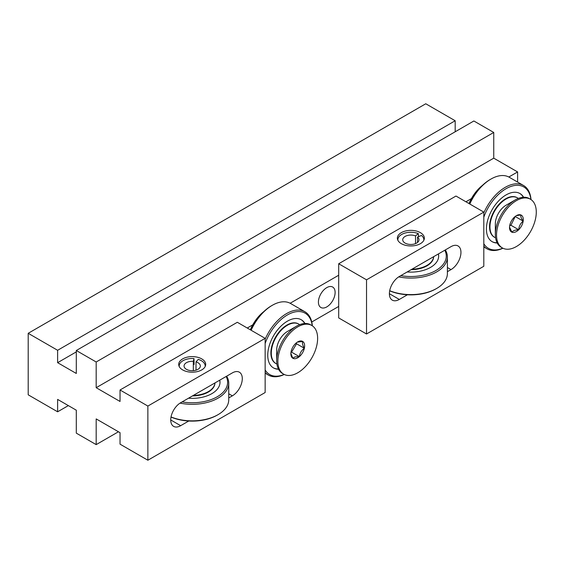 <?xml version="1.0" encoding="UTF-8"?>
<svg xmlns="http://www.w3.org/2000/svg" width="564" height="564" viewBox="0 0 564 564"><rect width="100%" height="100%" fill="white"/><g stroke="black" fill="none" stroke-linecap="round" stroke-linejoin="round"><path stroke-width="0.85" d="M201.736 369.913A13.494 7.79 0 0 0 205.691 364.4A13.494 7.79 0 0 0 197.358 357.202A13.494 7.79 0 0 0 182.651 358.894A13.494 7.79 0 0 0 178.703 364.4A13.494 7.79 0 0 0 187.029 371.598A13.494 7.79 0 0 0 201.736 369.913M420.399 243.669A13.494 7.79 0 0 0 424.354 238.156A13.494 7.79 0 0 0 416.02 230.958A13.494 7.79 0 0 0 401.314 232.65A13.494 7.79 0 0 0 397.359 238.156A13.494 7.79 0 0 0 405.692 245.354A13.494 7.79 0 0 0 420.399 243.669M326.775 306.908A11.809 6.817 120 0 0 334.487 296.502A11.809 6.817 120 0 0 332.675 287.041A11.809 6.817 120 0 0 326.775 287.626A11.809 6.817 120 0 0 319.055 298.025A11.809 6.817 120 0 0 320.867 307.486A11.809 6.817 120 0 0 326.775 306.908M96.183 361.989L493.747 132.462L473.873 120.985L76.302 350.512L96.183 361.989L96.183 387.701L493.747 158.167L493.747 132.462M455.183 131.772L455.183 120.752L425.764 103.769L28.2 333.303L57.62 350.286L57.62 362.68L76.302 373.467L76.302 350.512M57.62 362.68L76.302 351.894M57.62 350.286L455.183 120.752M28.2 333.303L28.2 394.814L57.62 411.798L68.357 405.601M57.62 411.798L57.62 399.404L76.302 410.197L76.302 433.145L96.183 444.622L118.447 431.77M96.183 444.622L96.183 418.918L120.04 432.687L120.04 444.164L147.867 460.231L265.151 392.523L265.151 338.351L147.867 406.059L120.04 389.992L237.317 322.284L265.151 338.351M311.765 321.995L338.696 306.442L338.696 263.755L455.98 196.039L483.806 212.106L366.529 279.822L338.696 263.755M465.92 201.778L471.412 198.606M508.82 177.011L517.604 171.942L493.747 158.167M96.183 387.701L120.04 401.469L120.04 389.992M247.258 328.022L252.75 324.85M290.157 303.256L338.696 275.232M517.604 171.942L517.604 182.073M483.806 212.106L483.806 266.278L366.529 333.987L338.696 317.92L338.696 306.442M447.4 267.519L451.01 269.606A14.058 8.115 120 0 0 460.196 257.219A14.058 8.115 120 0 0 458.038 245.953A14.058 8.115 120 0 0 451.01 246.651L399.326 276.494A14.058 8.115 120 0 0 390.147 288.881A14.058 8.115 120 0 0 392.297 300.14A14.058 8.115 120 0 0 399.326 299.442L407.405 294.782M451.01 269.606L447.4 271.686M366.529 333.987L366.529 279.822M228.744 393.764L232.347 395.85A14.058 8.115 120 0 0 241.533 383.464A14.058 8.115 120 0 0 239.376 372.198A14.058 8.115 120 0 0 232.347 372.896L180.663 402.731A14.058 8.115 120 0 0 171.484 415.118A14.058 8.115 120 0 0 173.642 426.384A14.058 8.115 120 0 0 180.663 425.686L188.75 421.019M232.347 395.85L228.744 397.93M147.867 460.231L147.867 406.059M389.675 290.812A35.419 20.452 0 0 0 435.901 288.888L436.698 288.43A36.547 21.101 0 0 0 447.4 273.505L447.4 256.98A36.547 21.101 0 0 0 445.306 249.944M389.696 290.707A36.547 21.101 0 0 0 436.698 288.43M398.699 276.882A36.547 21.101 0 0 0 447.4 256.98M400.757 275.662A35.419 20.452 0 0 0 435.901 270.523A35.419 20.452 0 0 0 444.806 250.233M407.159 271.968A27.798 16.053 0 0 0 438.658 256.063A27.798 16.053 0 0 0 438.411 253.927M411.931 269.211A22.8 13.162 0 0 0 433.631 256.683M438.651 256.296A27.798 16.053 0 0 0 438.306 253.983M411.114 269.684A22.8 13.162 0 0 0 433.66 256.669M171.012 417.057A35.419 20.452 0 0 0 217.246 415.125L218.035 414.667A36.547 21.101 0 0 0 228.744 399.749L228.744 383.224A36.547 21.101 0 0 0 226.65 376.188M171.033 416.951A36.547 21.101 0 0 0 218.035 414.667M180.036 403.119A36.547 21.101 0 0 0 228.744 383.224M182.101 401.906A35.419 20.452 0 0 0 217.239 396.767A35.419 20.452 0 0 0 226.15 376.477M188.496 398.212A27.798 16.053 0 0 0 219.995 382.307A27.798 16.053 0 0 0 219.748 380.171M193.276 395.456A22.8 13.162 0 0 0 214.976 382.928A22.8 13.162 0 0 1 192.451 395.928M219.995 382.533A27.798 16.053 0 0 0 219.643 380.228M497.201 242.992A27.798 16.053 -60 0 1 492.175 241.688A27.798 16.053 -60 0 1 486.535 231.409A27.798 16.053 -60 0 1 497.554 202.081A27.798 16.053 -60 0 1 519.973 193.544A27.798 16.053 -60 0 1 523.611 197.245M483.806 217.218A35.419 20.452 -60 0 1 510.378 186.642A35.419 20.452 -60 0 1 530.907 199.508M483.806 212.945A36.547 21.101 -60 0 1 523.554 185.507A36.547 21.101 -60 0 1 530.964 199.022A36.547 21.101 -60 0 1 531.013 199.578M469.791 204.013A36.547 21.101 -60 0 1 490.962 179.056A36.547 21.101 -60 0 1 509.236 177.244L523.554 185.507M469.565 203.886A35.419 20.452 -60 0 1 490.172 179.514L490.962 179.056M502.926 248.231A36.547 21.101 -60 0 1 487.007 248.809A36.547 21.101 -60 0 1 483.806 246.158M502.806 248.174A35.419 20.452 -60 0 1 483.806 243.718M495.58 237.811A22.8 13.162 -60 0 1 494.67 237.366A22.8 13.162 -60 0 1 490.053 228.935A22.8 13.162 -60 0 1 499.084 204.873A22.8 13.162 -60 0 1 517.477 197.872A22.8 13.162 -60 0 1 518.316 198.436M495.404 224.134A14.058 8.115 -60 0 1 495.347 223.344M495.404 225.149A15.179 8.763 -60 0 1 495.34 223.816A15.179 8.763 -60 0 1 506.07 205.218L515.214 199.945A28.115 16.229 120 0 0 508.566 205.106A28.115 16.229 120 0 0 495.34 234.37A28.115 16.229 120 0 0 501.163 247.243L502.355 247.927A28.115 16.229 120 0 0 523.061 241.371A28.115 16.229 120 0 0 530.463 199.24A28.115 16.229 120 0 0 509.757 205.797A28.115 16.229 120 0 0 502.355 247.927M519.775 193.431A27.798 16.053 -60 0 1 523.357 197.252M494.67 237.366L494.275 237.134A22.8 13.162 -60 0 1 489.651 228.702A22.8 13.162 -60 0 1 498.689 204.64A22.8 13.162 -60 0 1 517.075 197.64L517.477 197.872M497.081 242.76A27.798 16.053 -60 0 1 491.977 241.575M278.538 369.237A27.798 16.053 -60 0 1 273.512 367.932A27.798 16.053 -60 0 1 267.752 355.207A27.798 16.053 -60 0 1 279.892 327.233A27.798 16.053 -60 0 1 301.31 319.781A27.798 16.053 -60 0 1 304.955 323.482M265.151 343.462A35.419 20.452 -60 0 1 291.715 312.886A35.419 20.452 -60 0 1 312.244 325.752M265.151 339.183A36.547 21.101 -60 0 1 304.891 311.751A36.547 21.101 -60 0 1 312.35 325.823M251.128 330.257A36.547 21.101 -60 0 1 272.306 305.3A36.547 21.101 -60 0 1 290.58 303.488L304.891 311.751M250.909 330.13A35.419 20.452 -60 0 1 271.51 305.758L272.306 305.3M284.263 374.475A36.547 21.101 -60 0 1 268.344 375.053A36.547 21.101 -60 0 1 265.151 372.402M284.15 374.418A35.419 20.452 -60 0 1 265.151 369.963M276.924 364.055A22.8 13.162 -60 0 1 276.015 363.604A22.8 13.162 -60 0 1 271.291 353.17A22.8 13.162 -60 0 1 281.246 330.222A22.8 13.162 -60 0 1 298.814 324.11A22.8 13.162 -60 0 1 299.653 324.674M276.677 360.615L276.677 350.054A15.179 8.763 -60 0 1 287.414 331.463L296.558 326.182A28.115 16.229 120 0 0 277.495 353.614A28.115 16.229 120 0 0 276.677 360.615A28.115 16.229 120 0 0 282.501 373.481L283.692 374.172A28.115 16.229 120 0 0 316.806 345.351A28.115 16.229 120 0 0 311.807 325.484A28.115 16.229 120 0 0 278.694 354.305A28.115 16.229 120 0 0 283.692 374.172M301.113 319.668A27.798 16.053 -60 0 1 304.694 323.496M276.015 363.604L275.613 363.378A22.8 13.162 -60 0 1 270.889 352.937A22.8 13.162 -60 0 1 280.844 329.989A22.8 13.162 -60 0 1 298.412 323.884L298.814 324.11M278.419 369.004A27.798 16.053 -60 0 1 273.314 367.82M469.029 203.569A27.918 16.116 -60 0 1 482.446 185.38M250.367 329.813A27.918 16.116 -60 0 1 263.783 311.624M423.818 240.334A12.993 7.501 180 0 0 423.811 239.185A12.993 7.501 180 0 0 421.498 235.463L417.522 237.07L417.522 242.464M417.522 237.07A8.143 4.702 180 0 1 418.996 239.763A8.143 4.702 180 0 1 410.86 244.466A8.143 4.702 180 0 1 402.717 239.763A8.143 4.702 180 0 1 407.095 235.597A8.143 4.702 180 0 1 415.527 235.914L415.527 243.613M418.558 236.654L418.312 233.623L415.527 235.914M397.895 240.334A12.993 7.501 180 0 1 397.902 239.185A12.993 7.501 180 0 1 405.304 232.981A12.993 7.501 180 0 1 418.312 233.623M205.155 366.572A12.993 7.501 180 0 0 205.155 365.43A12.993 7.501 180 0 0 198.281 359.381L196.004 361.855L196.004 370.16M196.004 361.855A8.143 4.702 180 0 1 200.333 366.008A8.143 4.702 180 0 1 192.197 370.71A8.143 4.702 180 0 1 184.054 366.008A8.143 4.702 180 0 1 193.318 361.355L193.318 370.661M194.108 364.499L193.988 358.577L193.318 361.355M179.239 366.572A12.993 7.501 180 0 1 179.239 365.43A12.993 7.501 180 0 1 193.988 358.577M295.79 358.577A9.736 5.626 120 0 0 299.357 356.631A9.736 5.626 120 0 0 304.349 348.277A9.736 5.626 120 0 0 302.748 341.474A9.736 5.626 120 0 0 297.75 341.876A9.736 5.626 120 0 0 296.142 343.025A9.736 5.626 120 0 0 291.144 351.379A9.736 5.626 120 0 0 290.862 353.804A9.736 5.626 120 0 0 292.751 358.182A9.736 5.626 120 0 0 295.79 358.577M290.876 353.29L292.751 358.182L295.134 356.878L299.357 356.631C299.801 353.177 301.472 350.392 304.349 348.277C302.621 345.33 302.085 343.067 302.748 341.474L297.355 342.115M311.807 325.484L310.609 324.793A28.115 16.229 120 0 0 296.558 326.182M290.982 352.267L291.56 352.133L296.558 343.779L296.34 342.856M291.56 352.133L299.357 356.631M296.558 343.779L304.349 348.277M509.919 229.992A9.736 5.626 120 0 0 511.943 232.213A9.736 5.626 120 0 0 518.711 229.745A9.736 5.626 120 0 0 523.18 221.116A9.736 5.626 120 0 0 520.875 214.954A9.736 5.626 120 0 0 516.413 215.631A9.736 5.626 120 0 0 514.107 217.422A9.736 5.626 120 0 0 509.637 226.051A9.736 5.626 120 0 0 509.525 227.56A9.736 5.626 120 0 0 509.919 229.992M509.532 227.165L511.943 232.213C512.979 230.704 515.235 229.879 518.711 229.745C518.993 226.199 520.48 223.323 523.18 221.116C521.214 218.367 520.445 216.315 520.875 214.954L516.786 215.582M530.463 199.24L529.272 198.549A28.115 16.229 120 0 0 515.214 199.945M509.694 225.692L510.921 225.247L515.299 216.379M510.921 225.247L518.711 229.745M515.39 216.618L523.18 221.116M389.386 293.703L399.326 299.442M170.73 419.947L180.663 425.686M487.007 248.809L483.806 246.962M268.344 375.053L265.151 373.206M397.902 239.185L397.782 240.081M423.811 239.185L423.931 240.081M179.239 365.43L179.119 366.325M205.155 365.43L205.275 366.325M495.34 223.816L495.34 234.37"/></g></svg>
